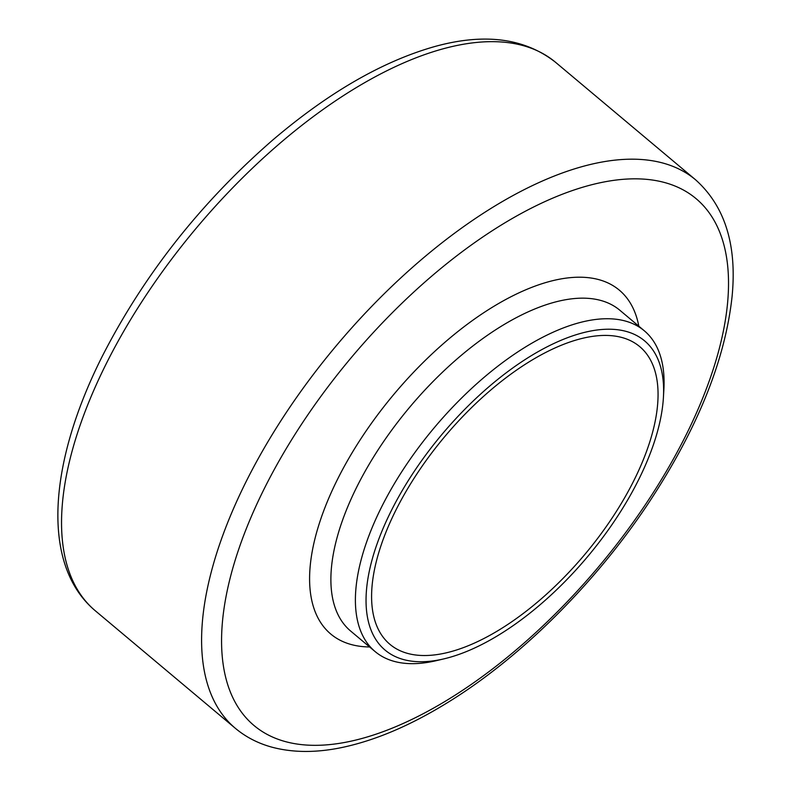 <?xml version="1.0" encoding="UTF-8"?>
<svg xmlns="http://www.w3.org/2000/svg" width="791" height="791" viewBox="0 0 791 791"><rect width="100%" height="100%" fill="white"/><g stroke="black" fill="none" stroke-linecap="round" stroke-linejoin="round"><path stroke-width="1.19" d="M441.121 659.486A201.853 95.068 -50 0 1 375.725 547.797A201.853 95.068 -50 0 1 545.454 347.674A201.853 95.068 -50 0 1 663.422 397.379A201.853 95.068 -50 0 1 444.008 658.844A201.853 95.068 -50 0 1 441.121 659.486M444.008 658.844L436.276 660.673A209.388 98.628 -50 0 1 433.27 661.335A209.388 98.628 -50 0 1 375.142 651.596A209.388 98.628 -50 0 1 434.19 427.802A209.388 98.628 -50 0 1 644.329 330.806A209.388 98.628 -50 0 1 663.876 389.439L663.422 397.379M443.87 653.366A194.309 91.519 -50 0 1 389.923 644.329A194.309 91.519 -50 0 1 444.72 436.642A194.309 91.519 -50 0 1 639.731 346.626A194.309 91.519 -50 0 1 615.764 512.39A194.309 91.519 -50 0 1 443.87 653.366M95.306 610.781A358.007 168.621 -50 0 1 196.267 228.154A358.007 168.621 -50 0 1 555.569 62.311C524.74 38.116 484.576 32.827 435.07 46.451C382.646 61.243 328.374 92.577 272.272 140.432C200.43 203.05 143.685 275.169 102.019 356.79C48.073 464.07 40.914 565.179 95.306 610.781L235.362 728.313A358.007 168.621 -50 0 1 336.323 345.677A358.007 168.621 -50 0 1 695.625 179.834L555.569 62.311M349.464 741.503A343.877 161.967 -50 0 1 347.13 362.585A343.877 161.967 -50 0 1 728.521 282.179A343.877 161.967 -50 0 1 349.464 741.503M369.624 646.969A224.456 105.727 -50 0 1 394.056 394.126A224.456 105.727 -50 0 1 638.812 326.179M375.142 651.596L350.631 631.03A209.388 98.628 -50 0 1 409.679 407.236A209.388 98.628 -50 0 1 619.828 310.24L644.329 330.806M235.362 728.313C245.892 737.103 258.074 743.382 271.916 747.169C293.135 752.824 316.776 752.874 342.829 747.317C375.745 740.238 410.499 725.426 447.083 702.892C520.142 658.152 595.158 583.62 648.729 502.809C697.336 429.108 725.11 360.409 732.061 296.714C737.133 245.141 724.981 206.184 695.625 179.834"/></g></svg>
